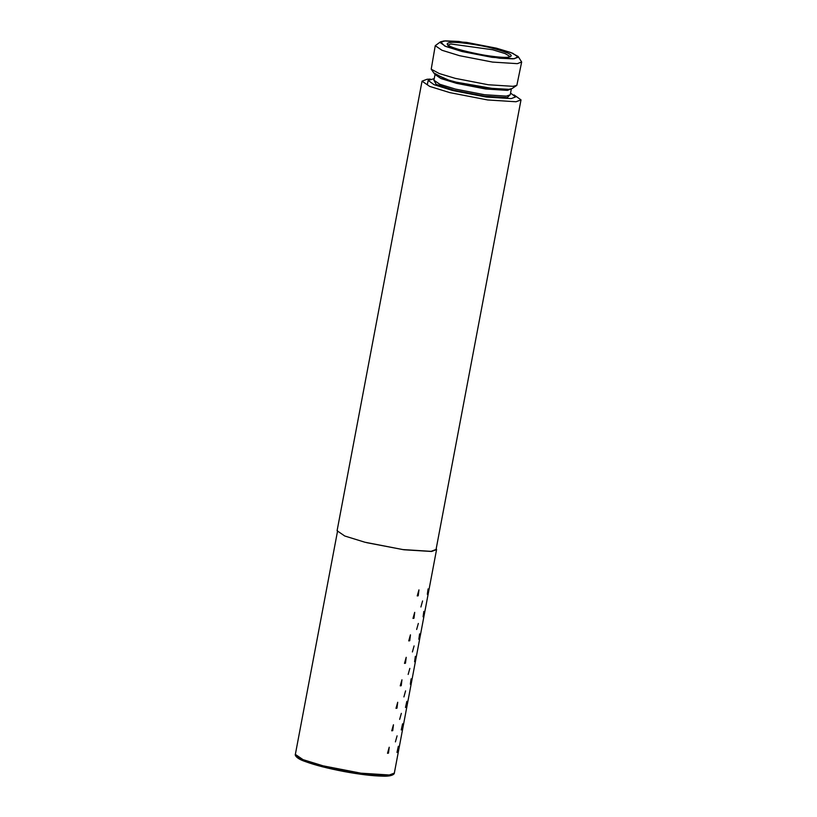 <?xml version="1.0" encoding="UTF-8"?>
<svg xmlns="http://www.w3.org/2000/svg" width="817" height="817" viewBox="0 0 817 817"><rect width="100%" height="100%" fill="white"/><g stroke="black" fill="none" stroke-linecap="round" stroke-linejoin="round"><path stroke-width="1.23" d="M510.554 93.036L515.588 96.937L511.187 98.602L486.125 97.019L452.72 90.544L434.031 84.672L428.159 80.413L434.266 78.626M440.516 41.81L435.247 45.681L431.213 69.19L439.311 73.561L455.243 78.35L488.26 84.754L513.025 86.326L516.844 85.366L521.665 62.01L518.162 56.485L514.444 58.742L491.987 57.323L462.044 51.522L444.724 46.018L440.516 41.81L443.978 40.942L466.436 42.372L496.379 48.172L510.819 52.523L518.162 56.485M431.213 69.19L434.46 73.867L448.788 80.137L456.254 82.17L496.491 89.145L508.654 89.4L512.106 88.532L516.844 85.366M435.247 45.681L441.946 50.256L459.522 55.689L492.549 62.082L517.314 63.655L521.665 62.01M418.222 595.777L417.232 595.93L418.947 589.874L418.222 595.777M436.237 548.544L436.564 549.586L431.58 551.475L404.007 549.78L366.69 542.672M397.093 735.841L395.408 741.877L397.093 735.841M401.341 713.353L399.656 719.399L401.341 713.353M405.589 690.876L403.904 696.921L405.589 690.876M409.838 668.398L408.153 674.444L409.838 668.398M414.086 645.92L412.401 651.956L414.086 645.92M418.335 623.442L416.65 629.478L418.335 623.442M422.583 600.955L420.898 607L422.583 600.955M397.603 751.671L396.98 752.426L398.349 746.278L397.603 751.671M401.852 729.193L401.229 729.949L402.597 723.801L401.852 729.193M406.1 706.715L405.477 707.471L406.846 701.323L406.1 706.715M410.338 684.237L411.094 678.845L410.338 684.237M414.587 661.75L415.342 656.357L414.587 661.75M418.835 639.272L419.591 633.88L418.835 639.272M423.083 616.794L423.839 611.402L423.083 616.794M427.332 594.316L428.077 588.924L427.332 594.316M388.483 753.141L387.493 753.284L389.219 747.228L388.483 753.141M392.732 730.653L391.741 730.807L393.457 724.75L392.732 730.653M396.98 708.176L395.99 708.329L397.705 702.273L396.98 708.176M401.229 685.698L400.238 685.851L401.954 679.795L401.229 685.698M405.477 663.22L404.486 663.373L406.202 657.317L405.477 663.22M409.726 640.742L408.735 640.885L410.451 634.829L409.726 640.742M413.974 618.255L412.983 618.408L414.699 612.352L413.974 618.255M514.056 94.915L521.011 99.868L516.027 101.757L487.667 99.96L449.85 92.627L429.711 86.408L422.042 81.169L427.025 79.269L430.324 79.096M521.011 99.868L436.064 549.463L431.08 551.352L402.71 549.555L364.893 542.222L344.754 536.003L337.084 530.754L422.042 81.169M462.044 51.522L445.725 46.436L440.036 42.443L445.296 40.85L458.858 41.453L496.379 48.172L512.698 53.248L518.387 57.251L513.127 58.844L499.565 58.242L462.044 51.522M434.246 73.101L444.417 78.759M456.254 82.17L486.728 88.052L509.134 89.349M508.327 57.2C515.027 55.903 510.043 52.993 493.397 48.469C479.62 44.761 455.815 41.483 450.096 42.494C443.396 43.791 448.37 46.702 465.026 51.226C478.793 54.933 502.608 58.211 508.327 57.2M447.839 45.19L447.818 44.853C444.765 47.151 496.031 59.478 507.97 57.17L510.268 56.659L505.192 53.616L492.62 49.745L450.974 43.995L447.92 44.986M433.868 80.454L435.042 74.5L440.955 78.544L456.478 83.334L485.625 88.992L507.49 90.381L511.432 88.706M433.96 80.24L439.873 84.284L455.396 89.073L484.542 94.731L506.407 96.12L510.206 94.803M433.97 80.168L436.104 84.314L454.62 90.36L484.716 96.192L507.286 97.621L510.268 94.578M436.564 549.586L394.335 773.096L389.352 774.986L360.981 773.188L323.164 765.856L303.025 759.636L295.356 754.387L337.595 530.887M392.865 774.312L388.065 775.946L360.368 774.189L323.45 767.03L304.23 761.138L296.285 756.062M427.383 84.498L428.159 80.413M447.43 79.729L448.788 80.127M497.951 89.267L496.491 89.145M511.34 88.92L510.247 94.66M394.335 773.096C394.672 773.045 393.865 776.661 382.724 776.15C372.613 775.956 359.674 774.414 343.916 771.503C327.831 768.429 314.913 765.11 305.16 761.515C294.559 757.951 295.019 754.193 295.356 754.387"/></g></svg>
